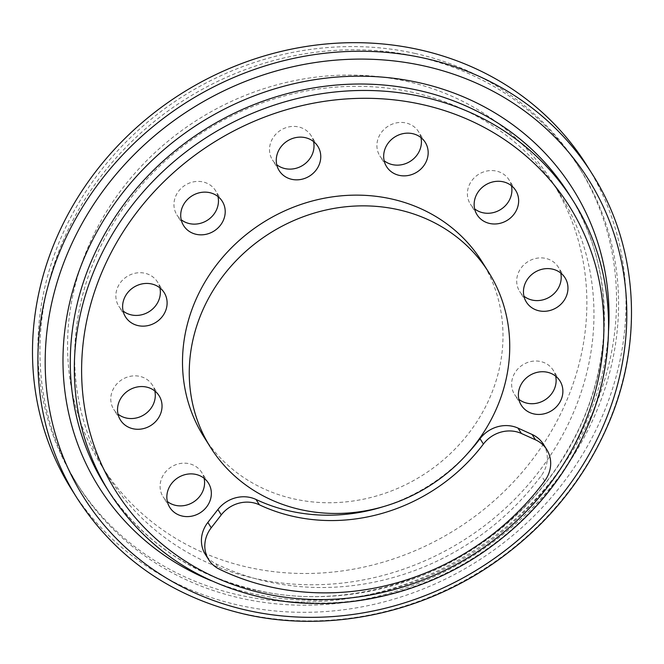 <?xml version="1.0" encoding="UTF-8"?>
<svg xmlns="http://www.w3.org/2000/svg" width="664" height="664" viewBox="0 0 664 664"><rect width="100%" height="100%" fill="white"/><g stroke="black" fill="none" stroke-linecap="round" stroke-linejoin="round"><path stroke-width="0.5" stroke-dasharray="3.32 2.49" d="M543.393 444.216A30.436 27.672 -32.2 0 1 541.351 475.548A254.918 231.777 -32.2 0 1 215.966 563.811A30.436 27.672 -32.2 0 1 205.342 554.382M382.638 506.864A177.653 161.526 147.8 0 0 467.929 453.155M204.105 478.304A22.825 20.75 147.8 0 0 201.657 472.361A22.825 20.75 147.8 0 0 167.361 470.012A22.825 20.75 147.8 0 0 163.029 496.689A22.825 20.75 147.8 0 0 167.32 501.469M154.803 390.971A22.825 20.75 147.8 0 0 152.346 385.037A22.825 20.75 147.8 0 0 128.293 376.795A22.825 20.75 147.8 0 0 113.718 409.364A22.825 20.75 147.8 0 0 118.018 414.137M159.875 287.844A22.825 20.75 147.8 0 0 157.426 281.909A22.825 20.75 147.8 0 0 144.876 273.236A22.825 20.75 147.8 0 0 120.798 282.109A22.825 20.75 147.8 0 0 118.798 306.228A22.825 20.75 147.8 0 0 123.089 311.009M217.975 196.544A22.825 20.75 147.8 0 0 215.518 190.609A22.825 20.75 147.8 0 0 212.671 187.09A22.825 20.75 147.8 0 0 183.115 186.634A22.825 20.75 147.8 0 0 176.89 214.937A22.825 20.75 147.8 0 0 181.189 219.709M313.532 141.54A22.825 20.75 147.8 0 0 313.508 141.449A22.825 20.75 147.8 0 0 311.076 135.597A22.825 20.75 147.8 0 0 280.698 130.202A22.825 20.75 147.8 0 0 272.447 159.924A22.825 20.75 147.8 0 0 276.747 164.705M420.934 137.564A22.825 20.75 147.8 0 0 418.478 131.63A22.825 20.75 147.8 0 0 388.108 126.226A22.825 20.75 147.8 0 0 379.849 155.957A22.825 20.75 147.8 0 0 384.149 160.73M511.413 185.688A22.825 20.75 147.8 0 0 508.956 179.753A22.825 20.75 147.8 0 0 478.586 174.35A22.825 20.75 147.8 0 0 470.328 204.08A22.825 20.75 147.8 0 0 474.627 208.853M560.723 273.02A22.825 20.75 147.8 0 0 558.266 267.077A22.825 20.75 147.8 0 0 527.897 261.674A22.825 20.75 147.8 0 0 519.638 291.405A22.825 20.75 147.8 0 0 523.938 296.185M555.644 376.148A22.825 20.75 147.8 0 0 553.195 370.205A22.825 20.75 147.8 0 0 522.817 364.81A22.825 20.75 147.8 0 0 514.567 394.532A22.825 20.75 147.8 0 0 518.858 399.313M481.807 261.367A164.34 149.425 -32.2 0 1 467.356 435.044A164.34 149.425 -32.2 0 1 294.011 498.93A164.34 149.425 -32.2 0 1 203.682 436.514M71.72 489.667A304.328 276.705 147.8 0 0 238.998 605.253A304.328 276.705 147.8 0 0 560.009 486.953A304.328 276.705 147.8 0 0 586.769 165.328M413.274 92.504A266.289 242.119 147.8 0 0 132.385 196.021A266.289 242.119 147.8 0 0 108.971 477.441A266.289 242.119 147.8 0 0 463.323 540.421A266.289 242.119 147.8 0 0 559.636 193.639A266.289 242.119 147.8 0 0 413.274 92.504M415.207 53.469A296.725 269.791 147.8 0 0 102.223 168.814A296.725 269.791 147.8 0 0 76.136 482.396A296.725 269.791 147.8 0 0 470.983 552.581A296.725 269.791 147.8 0 0 578.303 166.166A296.725 269.791 147.8 0 0 415.207 53.469M417.233 56.689A296.725 269.791 -32.2 0 1 580.328 169.378A296.725 269.791 -32.2 0 1 473.009 555.793A296.725 269.791 -32.2 0 1 78.161 485.616A296.725 269.791 -32.2 0 1 104.248 172.034A296.725 269.791 -32.2 0 1 417.233 56.689M406.185 81.249A266.289 242.119 -32.2 0 1 552.548 182.384A266.289 242.119 -32.2 0 1 456.234 529.158A266.289 242.119 -32.2 0 1 101.882 466.186A266.289 242.119 -32.2 0 1 125.297 184.766A266.289 242.119 -32.2 0 1 406.185 81.249M215.966 563.811L219.336 569.173M544.729 480.91L541.351 475.548M109.626 492.746A273.9 249.041 147.8 0 0 260.172 596.77A273.9 249.041 147.8 0 0 549.078 490.298A273.9 249.041 147.8 0 0 573.165 200.843M256.121 590.337A273.9 249.041 -32.2 0 1 105.576 486.314C140.361 539.965 190.385 574.518 255.64 589.956C370.354 617.761 507.321 556.639 567.147 450.756C615.835 369.549 616.449 267.907 569.114 194.411A273.9 249.041 -32.2 0 1 545.028 483.865A273.9 249.041 -32.2 0 1 256.121 590.337M211.384 580.751A279.984 254.569 147.8 0 0 252.967 593.749A279.984 254.569 147.8 0 0 608.564 330.63M77.124 498.249A304.328 276.705 147.8 0 0 244.393 613.826A304.328 276.705 147.8 0 0 565.404 495.527A304.328 276.705 147.8 0 0 592.163 173.902M208.405 483.077L201.657 472.361M169.776 507.404L163.029 496.689M159.094 395.752L152.346 385.037M120.466 420.08L113.718 409.364M164.174 292.625L157.426 281.909M125.546 316.952L118.798 306.228M222.274 201.325L215.518 190.609M183.646 225.652L176.89 214.937M317.824 146.321L311.076 135.597M279.195 170.648L272.447 159.924M425.234 142.345L418.478 131.63M386.606 166.672L379.849 155.957M515.712 190.468L508.956 179.753M477.084 214.796L470.328 204.08M565.022 277.793L558.266 267.077M526.394 302.12L519.638 291.405M559.943 380.928L553.195 370.205M521.315 405.248L514.567 394.532M580.328 169.378L578.303 166.166M78.161 485.616L76.136 482.396M101.882 466.186L108.971 477.441M552.548 182.384L559.636 193.639"/><path stroke-width="1" d="M219.336 569.173A30.436 27.672 -32.2 0 1 208.72 559.735A30.436 27.672 -32.2 0 1 211.235 527.78L221.278 514.866A30.436 27.672 -32.2 0 1 259.375 504.814A177.653 161.526 147.8 0 0 483.4 444.05A30.436 27.672 -32.2 0 1 521.381 433.459L535.483 439.825A30.436 27.672 -32.2 0 1 546.771 449.578A30.436 27.672 -32.2 0 1 544.729 480.91A254.918 231.777 -32.2 0 1 219.336 569.173M208.72 559.735L205.342 554.382A30.436 27.672 -32.2 0 1 207.857 522.419L217.908 509.504A30.436 27.672 -32.2 0 1 256.005 499.461A177.653 161.526 147.8 0 0 382.638 506.864M467.929 453.155A177.653 161.526 147.8 0 0 480.022 438.688A30.436 27.672 -32.2 0 1 518.003 428.097L532.105 434.464A30.436 27.672 -32.2 0 1 543.393 444.216L546.771 449.578M167.32 501.469A22.825 20.75 147.8 0 0 193.398 502.084A22.825 20.75 147.8 0 0 204.105 478.304M174.117 480.728A22.825 20.75 -32.2 0 1 208.405 483.077A22.825 20.75 -32.2 0 1 200.154 512.807A22.825 20.75 -32.2 0 1 169.776 507.404A22.825 20.75 -32.2 0 1 174.117 480.728M118.018 414.137A22.825 20.75 147.8 0 0 144.088 414.759A22.825 20.75 147.8 0 0 154.803 390.971M135.041 387.51A22.825 20.75 -32.2 0 1 159.094 395.752A22.825 20.75 -32.2 0 1 150.844 425.483A22.825 20.75 -32.2 0 1 120.466 420.08A22.825 20.75 -32.2 0 1 135.041 387.51M123.089 311.009A22.825 20.75 147.8 0 0 149.168 311.632A22.825 20.75 147.8 0 0 159.875 287.844M151.624 283.96A22.825 20.75 -32.2 0 1 164.174 292.625A22.825 20.75 -32.2 0 1 155.915 322.347A22.825 20.75 -32.2 0 1 125.546 316.952A22.825 20.75 -32.2 0 1 127.554 292.832A22.825 20.75 -32.2 0 1 151.624 283.96M181.189 219.709A22.825 20.75 147.8 0 0 207.268 220.332A22.825 20.75 147.8 0 0 217.975 196.544M219.419 197.814A22.825 20.75 -32.2 0 1 222.274 201.325A22.825 20.75 -32.2 0 1 214.016 231.047A22.825 20.75 -32.2 0 1 183.646 225.652A22.825 20.75 -32.2 0 1 189.862 197.357A22.825 20.75 -32.2 0 1 219.419 197.814M276.747 164.705A22.825 20.75 147.8 0 0 302.817 165.328A22.825 20.75 147.8 0 0 313.532 141.54M320.255 152.164A22.825 20.75 -32.2 0 1 306.502 177.695A22.825 20.75 -32.2 0 1 279.195 170.648A22.825 20.75 -32.2 0 1 287.454 140.926A22.825 20.75 -32.2 0 1 317.824 146.321A22.825 20.75 -32.2 0 1 320.255 152.164M384.149 160.73A22.825 20.75 147.8 0 0 420.37 148.52A22.825 20.75 147.8 0 0 420.934 137.564M427.118 159.244A22.825 20.75 -32.2 0 1 408.26 175.487A22.825 20.75 -32.2 0 1 386.606 166.672A22.825 20.75 -32.2 0 1 394.856 136.95A22.825 20.75 -32.2 0 1 425.234 142.345A22.825 20.75 -32.2 0 1 427.118 159.244M474.627 208.853A22.825 20.75 147.8 0 0 504.623 206.429A22.825 20.75 147.8 0 0 511.413 185.688M511.371 217.145A22.825 20.75 -32.2 0 1 477.084 214.796A22.825 20.75 -32.2 0 1 485.334 185.073A22.825 20.75 -32.2 0 1 515.712 190.468A22.825 20.75 -32.2 0 1 511.371 217.145M523.938 296.185A22.825 20.75 147.8 0 0 543.691 299.647A22.825 20.75 147.8 0 0 560.723 273.02M550.448 310.362A22.825 20.75 -32.2 0 1 526.394 302.12A22.825 20.75 -32.2 0 1 534.644 272.398A22.825 20.75 -32.2 0 1 565.022 277.793A22.825 20.75 -32.2 0 1 550.448 310.362M518.858 399.313A22.825 20.75 147.8 0 0 527.108 403.197A22.825 20.75 147.8 0 0 555.644 376.148M533.864 413.921A22.825 20.75 -32.2 0 1 521.315 405.248A22.825 20.75 -32.2 0 1 529.573 375.525A22.825 20.75 -32.2 0 1 559.943 380.928A22.825 20.75 -32.2 0 1 557.934 405.048A22.825 20.75 -32.2 0 1 533.864 413.921M210.43 447.229L203.682 436.514A164.34 149.425 -32.2 0 1 263.118 222.498A164.34 149.425 -32.2 0 1 481.807 261.367L488.555 272.082A164.34 149.425 -32.2 0 1 474.104 445.76A164.34 149.425 -32.2 0 1 300.759 509.645A164.34 149.425 -32.2 0 1 210.43 447.229A164.34 149.425 -32.2 0 1 269.874 233.222A164.34 149.425 -32.2 0 1 488.555 272.082M592.163 173.902L586.769 165.328A304.328 276.705 147.8 0 0 181.787 93.35A304.328 276.705 147.8 0 0 71.72 489.667L77.124 498.249C116.15 558.358 172.067 597.011 244.875 614.217C327.767 633.19 422.08 613.594 495.087 562.284C548.124 524.875 586.578 477.125 610.465 419.042C643.989 337.179 637.075 244.194 592.163 173.902A304.328 276.705 147.8 0 0 187.19 101.924A304.328 276.705 147.8 0 0 77.124 498.249M211.235 527.78L207.857 522.419M217.908 509.504L221.278 514.866M259.375 504.814L256.005 499.461M480.022 438.688L483.4 444.05M521.381 433.459L518.003 428.097M532.105 434.464L535.483 439.825M263.326 593.359A267.808 243.505 -32.2 0 1 167.013 178.657A267.808 243.505 -32.2 0 1 597.89 274.796A267.808 243.505 -32.2 0 1 263.326 593.359M573.165 200.843A273.9 249.041 147.8 0 0 208.687 136.062A273.9 249.041 147.8 0 0 109.626 492.746C144.76 546.87 195.108 581.672 260.653 597.16C335.254 614.241 420.129 596.604 485.824 550.431C533.541 516.766 568.152 473.797 589.649 421.524C619.819 347.836 613.594 264.123 573.165 200.843L569.114 194.411A273.9 249.041 -32.2 0 0 204.637 129.629A273.9 249.041 -32.2 0 0 105.576 486.314L109.626 492.746M608.564 330.63A279.984 254.569 147.8 0 0 389.112 77.763A279.984 254.569 147.8 0 0 78.153 273.601A279.984 254.569 147.8 0 0 211.384 580.751M247.547 610.415A298.244 271.178 -32.2 0 1 140.295 148.587A298.244 271.178 -32.2 0 1 620.135 255.648A298.244 271.178 -32.2 0 1 247.547 610.415"/></g></svg>

